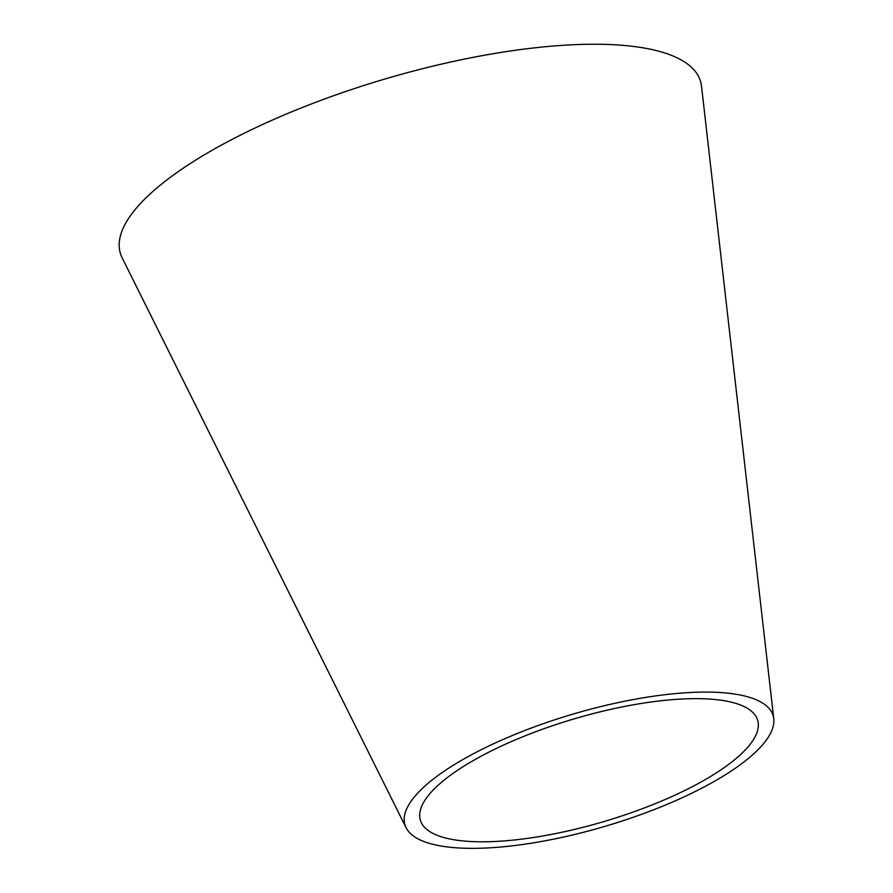 <?xml version="1.0" encoding="UTF-8"?>
<svg xmlns="http://www.w3.org/2000/svg" width="893" height="893" viewBox="0 0 893 893"><rect width="100%" height="100%" fill="white"/><g stroke="black" fill="none" stroke-linecap="round" stroke-linejoin="round"><path stroke-width="1.34" d="M406.047 827.666L122.151 257.865A302.56 91.946 -16.5 0 1 299.456 108.645A302.56 91.946 -16.5 0 1 644.311 48.055A302.56 91.946 -16.5 0 1 701.518 86.253L773.762 718.753A192.028 58.358 -16.5 0 1 605.588 826.17A192.028 58.358 -16.5 0 1 406.047 827.666A192.028 58.358 -16.5 0 1 518.576 732.963A192.028 58.358 -16.5 0 1 737.451 694.497A192.028 58.358 -16.5 0 1 773.762 718.753M724.993 700.86A175.899 53.457 -16.5 0 1 758.246 723.073A175.899 53.457 -16.5 0 1 604.193 821.482A175.899 53.457 -16.5 0 1 421.407 822.844A175.899 53.457 -16.5 0 1 524.492 736.089A175.899 53.457 -16.5 0 1 724.993 700.86"/></g></svg>
